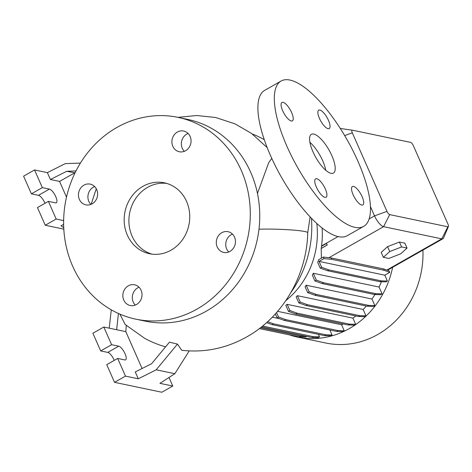 <?xml version="1.0" encoding="UTF-8"?>
<svg xmlns="http://www.w3.org/2000/svg" width="472" height="472" viewBox="0 0 472 472"><rect width="100%" height="100%" fill="white"/><g stroke="black" fill="none" stroke-linecap="round" stroke-linejoin="round"><path stroke-width="0.71" d="M271.772 158.397L268.739 162.604L257.452 193.455M331.851 155.677A22.29 7.564 60.4 0 0 311.378 134.319A22.29 7.564 60.4 0 0 312.93 151.718A22.29 7.564 60.4 0 0 333.403 173.077A22.29 7.564 60.4 0 0 331.851 155.677M325.774 170.262A22.29 7.564 60.4 0 0 322.736 160.858A22.29 7.564 60.4 0 0 309.897 142.314M128.313 285.825A10.585 9.54 -78.2 0 0 122.897 296.723A10.585 9.54 -78.2 0 0 130.26 305.514A10.585 9.54 -78.2 0 0 136.544 304.481A10.585 9.54 -78.2 0 0 141.96 293.584A10.585 9.54 -78.2 0 0 134.603 284.793A10.585 9.54 -78.2 0 0 128.313 285.825M139.034 287.212A10.585 9.54 -78.2 0 0 137.777 287.808A10.585 9.54 -78.2 0 0 135.287 305.077M83.916 185.166A10.585 9.54 -78.2 0 0 78.499 196.063A10.585 9.54 -78.2 0 0 85.863 204.854A10.585 9.54 -78.2 0 0 92.146 203.815A10.585 9.54 -78.2 0 0 97.562 192.924A10.585 9.54 -78.2 0 0 90.205 184.127A10.585 9.54 -78.2 0 0 83.916 185.166M94.636 186.546A10.585 9.54 -78.2 0 0 93.379 187.148A10.585 9.54 -78.2 0 0 90.889 204.417M177.366 132.066A10.585 9.54 -78.2 0 0 171.95 142.963A10.585 9.54 -78.2 0 0 179.307 151.754A10.585 9.54 -78.2 0 0 185.59 150.721A10.585 9.54 -78.2 0 0 191.007 139.824A10.585 9.54 -78.2 0 0 183.649 131.033A10.585 9.54 -78.2 0 0 177.366 132.066M188.08 133.452A10.585 9.54 -78.2 0 0 186.823 134.048A10.585 9.54 -78.2 0 0 184.34 151.317M221.763 232.731A10.585 9.54 -78.2 0 0 216.347 243.629A10.585 9.54 -78.2 0 0 223.704 252.42A10.585 9.54 -78.2 0 0 229.988 251.381A10.585 9.54 -78.2 0 0 235.404 240.484A10.585 9.54 -78.2 0 0 228.047 231.693A10.585 9.54 -78.2 0 0 221.763 232.731M232.478 234.112A10.585 9.54 -78.2 0 0 231.221 234.708A10.585 9.54 -78.2 0 0 228.737 251.983M325.332 188.971A10.585 3.593 60.4 0 0 315.609 178.823A10.585 3.593 60.4 0 0 316.34 187.083A10.585 3.593 60.4 0 0 326.069 197.231A10.585 3.593 60.4 0 0 325.332 188.971M291.649 112.601A10.585 3.593 60.4 0 0 281.926 102.459A10.585 3.593 60.4 0 0 282.663 110.719A10.585 3.593 60.4 0 0 292.386 120.867A10.585 3.593 60.4 0 0 291.649 112.601M328.441 120.313A10.585 3.593 60.4 0 0 318.718 110.165A10.585 3.593 60.4 0 0 319.456 118.431A10.585 3.593 60.4 0 0 329.179 128.573A10.585 3.593 60.4 0 0 328.441 120.313M362.118 196.677A10.585 3.593 60.4 0 0 352.395 186.528A10.585 3.593 60.4 0 0 353.133 194.794A10.585 3.593 60.4 0 0 362.856 204.936A10.585 3.593 60.4 0 0 362.118 196.677M357.864 161.129A83.579 28.367 -119.6 0 1 363.682 226.365A83.579 28.367 -119.6 0 1 286.917 146.267A83.579 28.367 -119.6 0 1 281.1 81.031A83.579 28.367 -119.6 0 1 357.864 161.129M363.682 226.365L347.28 235.687A83.579 28.367 -119.6 0 1 270.509 155.589A83.579 28.367 -119.6 0 1 264.698 90.353L281.1 81.031M126.266 325.444L125.812 331.639L103.822 327.031L92.884 333.244L100.678 350.92L107.769 352.407A7.8 2.649 -119.6 0 1 114.112 359.971A7.8 2.649 -119.6 0 1 114.289 360.372M103.822 327.031L111.616 344.702L118.708 346.188A7.8 2.649 -119.6 0 1 125.05 353.758A7.8 2.649 -119.6 0 1 125.593 359.847A7.8 2.649 -119.6 0 1 124.773 359.935L117.675 358.449L125.469 376.119L138.296 378.809L135.263 371.936L151.63 363.706L169.442 342.176L177.472 344.094L181.702 350.271C204.588 352.844 226.283 348.383 246.779 336.89C282.822 316.806 306.847 275.229 307.738 232.714A30.645 2.596 1.7 0 0 304.835 231.522A30.645 2.596 1.7 0 0 258.975 229.203M80.417 163.088L65.272 163.625L47.365 172.634L34.539 169.95L23.6 176.162L31.394 193.833L38.492 195.32A7.8 2.649 -119.6 0 1 44.834 202.883A7.8 2.649 -119.6 0 1 45.005 203.29M34.539 169.95L42.332 187.62L49.424 189.107A7.8 2.649 -119.6 0 1 55.767 196.671A7.8 2.649 -119.6 0 1 56.31 202.759A7.8 2.649 -119.6 0 1 55.489 202.848L48.392 201.361L56.186 219.037L63.637 220.595M285.843 300.587A80.24 72.304 -78.2 0 0 316.812 223.474M289.135 334.807A87.479 78.83 -78.2 0 0 297.478 337.091L325.857 343.032A87.479 78.83 -78.2 0 0 377.783 334.483A87.479 78.83 -78.2 0 0 422.93 250.095M297.478 337.091A87.479 78.83 -78.2 0 0 349.404 328.536A87.479 78.83 -78.2 0 0 392.627 267.311M290.976 292.38A103.085 92.884 -78.2 0 0 311.455 218.27M264.273 139.677A103.085 92.884 -78.2 0 0 252.337 134.013M135.818 319.166L145.282 321.149A103.085 92.884 -78.2 0 0 206.47 311.072A103.085 92.884 -78.2 0 0 259.211 204.972A103.085 92.884 -78.2 0 0 187.549 119.363L178.091 117.38A103.085 92.884 -78.2 0 0 116.903 127.458A103.085 92.884 -78.2 0 0 64.157 233.557A103.085 92.884 -78.2 0 0 135.818 319.166A103.085 92.884 -78.2 0 0 197.007 309.089A103.085 92.884 -78.2 0 0 249.753 202.989A103.085 92.884 -78.2 0 0 178.091 117.38M142.88 186.363A36.22 32.633 -78.2 0 0 124.348 223.645A36.22 32.633 -78.2 0 0 149.53 253.724A36.22 32.633 -78.2 0 0 171.029 250.184A36.22 32.633 -78.2 0 0 189.561 212.901A36.22 32.633 -78.2 0 0 164.38 182.823A36.22 32.633 -78.2 0 0 142.88 186.363M166.722 183.419A36.22 32.633 -78.2 0 0 147.612 187.355A36.22 32.633 -78.2 0 0 128.974 223.309A36.22 32.633 -78.2 0 0 151.913 254.119M165.595 346.826A118.437 106.719 -78.2 0 1 144.52 338.229L125.157 324.465L119.876 314.122M287.183 304.351A80.24 72.304 101.8 0 1 285.808 305.301L288.486 311.367L289.914 310.552L287.183 304.351L352.926 318.128A80.24 72.304 -78.2 0 0 355.847 315.951M297.407 295.69A80.24 72.304 101.8 0 1 296.156 296.917L298.794 302.894L300.227 302.08L297.407 295.69L363.157 309.461A80.24 72.304 -78.2 0 0 366.372 306.039M306.21 285.23A80.24 72.304 101.8 0 1 305.095 286.764L307.691 292.64L309.119 291.832L306.21 285.23L371.96 299.006A80.24 72.304 -78.2 0 0 374.933 294.528M313.314 273.27A80.24 72.304 101.8 0 1 312.358 275.164L314.901 280.928L316.334 280.114L313.314 273.27L379.063 287.041A80.24 72.304 -78.2 0 0 381.447 281.731M318.6 259.736A80.24 72.304 101.8 0 1 317.733 262.479L320.211 268.096L321.644 267.282L319.048 261.405L384.798 275.182L389.754 272.362L389.07 270.822L383.559 268.922L331.226 257.954L323.326 257.051L318.6 259.736M322.087 227.947A80.24 72.304 101.8 0 1 321.55 245.959L321.503 246.325A80.24 72.304 101.8 0 1 321.19 248.431L321.391 258.149M448.4 226.525A3.339 1.133 60.4 0 0 447.969 224.153L413.33 145.612A3.339 1.133 60.4 0 0 410.616 142.373L352.436 130.184A3.339 1.133 60.4 0 0 352.383 130.172A3.339 1.133 60.4 0 0 352.313 132.827L386.957 211.373A3.339 1.133 60.4 0 0 389.671 214.612L447.851 226.796A3.339 1.133 60.4 0 0 448.4 226.525L443.597 237.935A11.145 3.782 -119.6 0 1 442.942 238.726A11.145 3.782 -119.6 0 1 441.768 238.85L383.588 226.666A11.145 3.782 -119.6 0 1 374.532 215.857L370.437 206.577M387.577 246.638L381.193 252.39L383.358 257.299L388.822 258.444L400.663 253.836L407.047 248.083L404.882 243.174L399.424 242.03L387.577 246.638L389.742 251.547L383.358 257.299M272.285 317.172L279.436 318.671M277.613 311.349L341.592 324.754A80.24 72.304 -78.2 0 0 343.25 323.945M384.798 275.182L387.388 281.058L381.223 280.87L328.884 269.907L321.644 267.282M320.211 268.096L327.456 270.721L379.789 281.684L385.96 281.873L387.388 281.058M379.063 287.041L382.078 293.885L375.913 293.696L323.574 282.734L316.334 280.114M314.901 280.928L322.146 283.548L374.479 294.51L380.65 294.699L382.078 293.885M371.96 299.006L374.868 305.602L368.703 305.413L316.364 294.451L309.119 291.832M307.691 292.64L314.93 295.265L367.269 306.228L373.44 306.416L374.868 305.602M363.157 309.461L365.977 315.851L359.806 315.668L307.467 304.7L300.227 302.08M298.794 302.894L306.039 305.514L358.372 316.476L364.543 316.665L365.977 315.851M352.926 318.128L355.664 324.329L349.492 324.14L297.159 313.178L289.914 310.552M288.486 311.367L295.726 313.992L348.065 324.954L354.23 325.143L355.664 324.329M341.592 324.754L344.247 330.772L338.082 330.583L285.743 319.621L278.504 317.001L276.551 312.576M275.353 313.915L277.07 317.815L284.315 320.435L336.648 331.397L342.819 331.586L344.247 330.772M329.863 329.975L332.076 334.99L325.904 334.801L273.571 323.839L267.618 321.686M266.568 322.636L272.137 324.653L324.476 335.616L330.642 335.804L332.076 334.99M318.399 334.347L319.509 336.855L313.337 336.672L262.591 326.04M261.494 326.925L311.909 337.486L318.075 337.669L319.509 336.855M259.376 328.571L299.331 336.943L305.496 337.126L306.765 336.406M321.273 248.449L327.279 245.033L326.506 243.481L321.503 246.325L326.506 243.481L327.184 245.021L321.19 248.431M47.365 172.634L50.392 179.507L66.758 171.277L75.036 172.882M66.758 171.277L75.998 170.947M63.631 224.43L60.971 225.769L63.732 227.663M56.186 219.037L45.253 225.25L63.809 229.138M50.392 179.507L59.56 181.425L66.499 197.148M59.56 181.425L74.552 172.911M48.392 201.361L37.459 207.58L45.253 225.25M42.332 187.62L31.394 193.833M138.296 378.809L156.202 369.8L174.846 373.706L189.225 350.902M156.202 369.8L177.472 344.094M169.005 377.488L172.77 386.031L159.943 383.341L174.846 373.706M111.268 309.833L109.227 328.164M116.643 329.716L118.448 313.496M125.812 331.639L142.078 368.508M111.616 344.702L100.678 350.92M117.675 358.449L106.737 364.661L114.531 382.338L161.831 392.244L172.77 386.031M125.469 376.119L114.531 382.338M306.228 336.294L300.758 336.129L260.514 327.698M299.331 336.943L300.758 336.129M348.065 324.954L349.492 324.14M295.726 313.992L297.159 313.178M389.754 272.362L384.178 270.32L383.559 268.922M384.178 270.32L331.84 259.352L331.226 257.954M331.84 259.352L324.004 258.591L323.326 257.051M379.789 281.684L381.223 280.87M327.456 270.721L328.884 269.907M324.004 258.591L319.048 261.405M311.909 337.486L313.337 336.672M358.372 316.476L359.806 315.668M306.039 305.514L307.467 304.7M324.476 335.616L325.904 334.801M272.137 324.653L273.571 323.839M367.269 306.228L368.703 305.413M314.93 295.265L316.364 294.451M336.648 331.397L338.082 330.583M284.315 320.435L285.743 319.621M277.07 317.815L278.504 317.001M374.479 294.51L375.913 293.696M322.146 283.548L323.574 282.734M407.047 248.083L401.589 246.939L399.424 242.03M401.589 246.939L389.742 251.547M447.851 226.796L441.768 238.85L386.774 270.102M389.671 214.612L383.588 226.666L328.913 257.73M386.957 211.373L374.532 215.857L369.151 218.914M338.076 236.566L321.55 245.959M344.672 135.588L352.313 132.827M49.424 189.107L38.492 195.32M118.708 346.188L107.769 352.407M177.909 117.345L196.794 115.522L215.58 117.493L235.062 123.87L251.594 133.47L267.187 147.618M96.27 188.723L91.155 204.311M442.942 238.726L387.482 270.238M310.128 216.884L307.738 232.714M352.383 130.172L340.288 128.478"/></g></svg>
